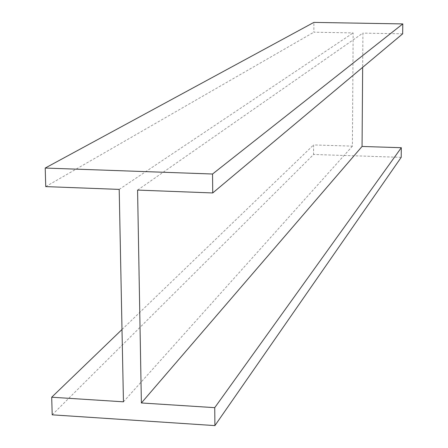 <?xml version="1.0" encoding="UTF-8"?>
<svg xmlns="http://www.w3.org/2000/svg" width="448" height="448" viewBox="0 0 448 448"><rect width="100%" height="100%" fill="white"/><g stroke="black" fill="none" stroke-linecap="round" stroke-linejoin="round"><path stroke-width="0.34" stroke-dasharray="2.24 1.68" d="M52.198 414.831L313.594 154.465L313.617 144.922L352.408 146.154L353.142 32.922L313.852 32.206L313.869 22.4M401.19 157.343L313.594 154.465M122.002 329.504L313.617 144.922M123.446 401.817L352.408 146.154M119.202 189.398L353.142 32.922M45.741 186.609L313.852 32.206M137.575 190.092L362.914 33.102L362.656 67.346M402.668 33.824L362.914 33.102"/><path stroke-width="0.67" d="M51.699 397.225L123.446 401.817L119.202 189.398L45.741 186.609L45.214 168.05L212.548 174.014L212.727 192.948L137.575 190.092L141.383 402.965L214.738 407.658L214.906 425.6L52.198 414.831L51.699 397.225L122.002 329.504M45.214 168.05L313.869 22.4L402.786 23.918L402.668 33.824L212.727 192.948M212.548 174.014L402.786 23.918M141.383 402.965L362.057 146.457L401.307 147.706L401.19 157.343L214.906 425.6M362.656 67.346L362.057 146.457M214.738 407.658L401.307 147.706"/></g></svg>
